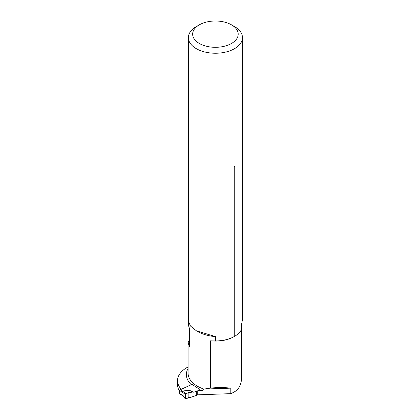 <?xml version="1.0" encoding="UTF-8"?>
<svg xmlns="http://www.w3.org/2000/svg" width="420" height="420" viewBox="0 0 420 420"><rect width="100%" height="100%" fill="white"/><g stroke="black" fill="none" stroke-linecap="round" stroke-linejoin="round"><path stroke-width="0.63" d="M197.747 390.737L199.469 389.949A33.642 19.425 0 0 0 201.075 390.621L197.747 390.737L197.747 394.826L230.8 393.656L230.8 388.138C224.616 387.429 217.817 387.413 210.41 388.091L210.41 340.82L215.607 340.935L215.607 336.63L196.303 330.755L190.459 326.014L188.381 320.911M199.311 24.854L196.303 26.591A27.043 15.614 0 0 0 188.381 37.632A27.043 15.614 0 0 0 205.076 52.054A27.043 15.614 0 0 0 234.544 48.673A27.043 15.614 0 0 0 242.466 37.632A27.043 15.614 0 0 0 234.544 26.591L231.536 24.854A22.785 13.156 0 0 0 199.311 24.854A22.785 13.156 0 0 0 199.311 43.454A22.785 13.156 0 0 0 231.53 43.454A22.785 13.156 0 0 0 231.536 24.854M215.607 340.935A27.043 15.614 0 0 0 234.187 336.562L234.896 336.157L234.896 166.252L234.544 166.042M234.187 166.661A1.276 0.735 0 0 1 234.47 166.415A1.276 0.735 0 0 1 234.896 166.252L234.187 166.661L234.187 336.562L234.896 336.157A27.043 15.614 0 0 0 241.369 329.716L241.416 325.295M242.466 37.632L242.466 319.725L241.369 325.411L241.369 329.716M188.381 321.074L188.381 325.217L189.551 328.781L189.551 346.516L188.081 342.914L189.073 340.373M210.41 388.091L203.989 389.083L230.8 388.138M203.989 389.083L203.989 389.125C203.474 390.133 202.503 390.631 201.075 390.621M188.076 368.466A33.642 19.425 0 0 0 191.273 384.662L181.34 389.267M181.34 389.219A39.926 23.053 180 0 1 180.401 388.285A31.941 18.438 180 0 1 177.534 380.651A31.941 18.438 180 0 1 188.076 366.965M180.401 389.697L180.401 388.285M189.073 327.637L189.073 343.618A26.35 15.215 0 0 0 189.551 346.516M241.385 329.627L241.385 380.473C240.823 384.31 239.416 387.455 237.158 389.902A26.35 15.215 180 0 1 230.8 393.656M177.534 380.651L177.534 384.736A31.941 18.438 0 0 0 179.728 391.451M210.41 340.82A26.35 15.215 0 0 0 234.055 336.646L234.47 336.404M234.276 336.514A26.35 15.215 0 0 0 234.896 336.137M196.303 330.755L197.431 331.406A31.941 18.438 0 0 0 215.607 336.63M191.273 384.662L191.84 384.269L200.051 389.55L199.469 389.949M191.961 384.384L180.227 389.776A0.64 0.41 126 0 0 179.728 390.526L179.728 393.482A0.64 0.41 126 0 0 179.855 393.771L182.71 395.84M190.05 397.577L188.864 397.467L188.864 392.543L185.913 393.719L185.383 394.485L182.91 392.6L182.375 391.025L189.389 390.274L193.457 392.185L196.34 391.43L196.34 395.425L190.05 397.577L190.05 392.584L192.554 391.997L193.457 392.185M197.747 390.784L196.34 391.43M197.747 394.779L196.34 395.425M182.91 392.6L183.104 395.929L182.71 395.819M185.383 394.485L185.383 398.722L182.369 395.325M192.554 391.997L189.389 390.274M188.864 392.543C187.478 392.842 186.312 393.493 185.383 394.485L185.477 398.979L188.864 397.467L188.864 392.543L190.05 392.584M185.913 393.719L182.375 391.025M185.383 398.722L185.913 399L185.383 398.722M188.864 397.467L185.913 399M203.989 389.125A31.941 18.438 180 0 1 188.076 373.175L188.076 342.914M182.369 391.33L180.227 389.776M179.728 390.526L183.104 392.973M179.728 393.482L183.104 395.929M188.381 37.632L188.381 320.995M182.569 395.719L185.467 398.974"/></g></svg>
